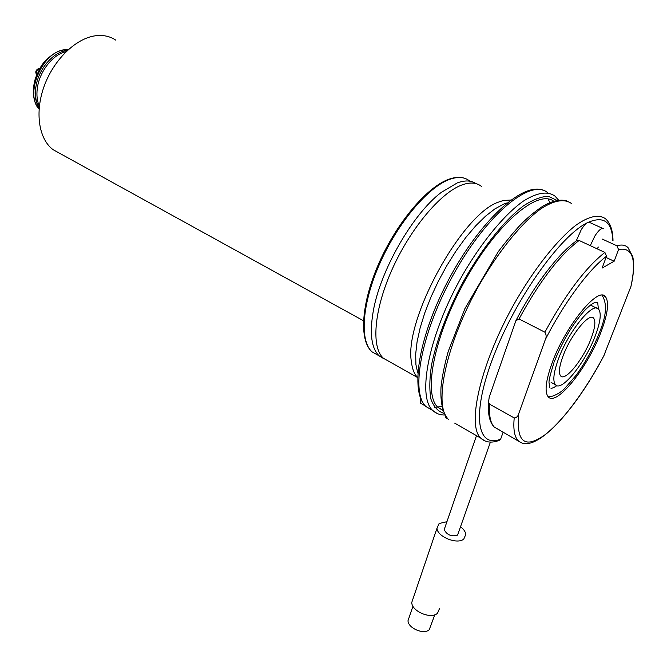 <?xml version="1.0" encoding="UTF-8"?>
<svg xmlns="http://www.w3.org/2000/svg" width="667" height="667" viewBox="0 0 667 667"><rect width="100%" height="100%" fill="white"/><g stroke="black" fill="none" stroke-linecap="round" stroke-linejoin="round"><path stroke-width="1" d="M489.211 397.14L488.544 402.134L489.661 404.244L514.215 417.934C516.633 417.709 518.159 416.241 518.776 413.532L545.264 339.736C546.548 337.177 546.415 334.667 544.881 332.191L519.043 318.968L515.899 320.694L489.211 397.14M602.318 239.094L616.925 245.798C621.686 244.397 625.379 245.006 628.014 247.615L632.766 256.678C634.167 263.44 633.85 272.028 631.816 282.449L630.949 286.435L603.735 356.011C575.096 410.764 534.025 456.411 517.976 440.462C514.415 436.56 513.156 429.048 514.215 417.934M551.684 364.115C564.582 327.205 598.032 285.901 605.378 296.623C609.288 301.859 607.904 313.465 601.225 331.441C588.161 367.05 556.336 407.053 548.224 396.79C544.514 392.163 545.664 381.274 551.684 364.115M545.264 339.736C563.757 303.185 588.736 269.451 606.528 256.22L602.109 268.101L614.149 261.231L618.542 249.525C632.624 246.832 636.752 259.138 630.949 286.435M616.925 245.798L618.542 249.525M606.528 256.22L604.886 252.426L579.123 240.479L577.08 240.387C558.638 253.11 534.192 285.092 515.899 320.694M590.47 305.044L596.54 308.137M551.109 382.408L555.453 384.726C552.635 381.174 553.527 372.895 558.129 359.872C567.884 332.124 592.963 301.092 598.582 309.138C601.509 313.031 600.492 321.719 595.506 335.218C585.651 362.214 561.497 392.504 555.453 384.726M562.74 356.828C570.202 335.693 589.286 312.048 593.613 318.176C595.839 321.11 595.072 327.722 591.296 337.994C583.775 358.696 565.232 381.908 560.655 375.938C558.487 373.195 559.179 366.825 562.74 356.828M606.061 257.47L614.149 261.231M602.726 228.406L589.928 222.595L587.685 222.57C560.939 235.001 515.883 298.074 493.663 356.045C471.16 414.107 476.863 448.749 500.65 439.169L503.168 432.074M612.815 240.67C612.056 221.602 603.677 215.566 587.685 222.57C585.751 223.603 583.617 225.955 581.274 229.631L576.18 241.029M603.51 228.764C601.651 227.639 598.791 230.015 594.931 235.893L590.287 245.656M500.65 439.169L499.124 440.42C491.537 443.247 485.384 442.463 480.674 438.069L484.567 440.787M553.702 201.184C537.961 188.961 497.09 223.27 465.691 279.456C434.125 335.501 422.861 393.955 437.886 407.312L443.038 410.513M507.128 202.893L503.402 204.219L494.847 208.929L485.559 216.15L475.796 225.738L465.874 237.41L456.12 250.842L446.832 265.608L438.336 281.216L430.907 297.157L424.779 312.906L420.127 327.964L417.067 341.871L415.666 354.219L415.925 364.666L417.767 372.978M510.855 200.017L503.302 200.509L498.708 202.043C461.856 213.874 403.885 320.168 411.381 361.606C412.189 368.834 414.257 374.112 417.575 377.43M481.482 186.443C476.605 182.475 470.077 181.983 461.872 184.976C440.462 192.78 410.088 229.006 392.004 269.668C373.812 310.338 371.094 347.407 383.433 358.279L389.361 361.622M475.988 183.608C471.185 180.357 464.974 180.115 457.354 182.875L441.354 192.329C412.581 213.932 379.89 271.219 373.145 311.873C369.468 333.875 371.486 348.549 379.206 355.895L384.209 358.946M597.148 248.841L598.341 247.032M444.881 527.672L444.189 529.69C447.073 535.084 451.542 536.885 457.579 535.101L490.412 442.079M446.94 521.686L439.103 523.528L436.993 528.214C437.093 536.693 457.429 544.931 463.807 539.011L465.791 534.45C465.474 531.824 463.773 529.281 460.68 526.83M413.207 598.199L411.756 602.451C411.614 611.331 431.132 619.576 437.502 613.256L439.561 608.446M409.246 617.083L408.021 620.669C407.862 628.147 423.937 635.009 429.256 629.681L434.826 614.757M39.353 106.236C37.152 101.301 36.452 95.489 37.252 88.803C39.12 71.828 52.818 54.269 65.983 51.776M420.16 397.123L420.694 403.252L421.461 403.693M445.072 415.107L445.898 417.75L446.623 418.167M39.328 68.693L38.469 68.609C35.768 70.102 35.118 72.019 36.51 74.371M39.045 68.901C36.568 70.118 35.818 71.953 36.777 74.387M115.699 40.087C109.855 36.21 103.068 34.776 95.331 35.793C75.78 38.386 53.727 59.755 44.189 86.11C34.567 112.456 38.853 139.228 53.143 149.708L59.688 153.318M499.249 429.848L494.222 427.005C490.403 422.97 488.886 415.383 489.661 404.244M521.144 442.688L494.222 427.005C489.628 422.394 487.735 414.107 488.544 402.134M604.927 353.685C586.668 388.894 562.856 421.319 544.389 435.226C524.604 449.083 516.066 441.846 518.776 413.532M544.881 332.191C565.549 294.255 585.551 267.667 604.886 252.426M519.043 318.968C539.428 281.449 559.455 255.286 579.123 240.479M613.015 240.762C612.873 230.557 610.438 223.287 605.711 218.943C599.283 213.957 588.978 215.95 575.746 225.354C557.512 239.586 535.184 267.542 515.691 301.192C480.982 361.806 466.383 424.854 480.674 438.069L454.661 423.103M571.661 203.643C564.707 198.449 553.952 200.142 540.395 209.163C521.777 222.87 499.4 250.183 480.198 283.283C446.04 342.913 433.008 405.711 448.466 419.543C442.721 413.165 440.237 402.351 441.012 387.085C442.163 376.33 444.581 364.415 448.266 351.342L464.924 308.604L498.391 251.492C508.596 238.127 516.892 228.289 523.27 221.986C530.198 215.433 536.81 210.122 543.105 206.053C552.326 200.859 560.172 199.116 566.65 200.834M556.912 200.392L548.524 196.34C541.404 196.398 533 199.616 523.295 205.986C503.101 221.269 479.148 251.943 460.055 287.627C446.081 315.274 436.618 340.804 431.666 364.215C429.473 378.406 429.256 390.12 431.007 399.358C433.825 406.962 438.219 411.656 444.205 413.44M558.587 200.142L555.011 196.156C547.632 190.795 537.002 192.496 523.128 201.259C504.327 214.707 481.924 241.704 462.865 274.537C428.989 333.683 416.7 396.356 432.716 410.48L437.118 413.473M547.732 192.805C531.832 178.006 488.753 212.206 455.311 271.219C421.686 330.073 409.838 392.413 426.038 406.637L432.499 410.355M442.379 410.272L442.863 410.155M549.825 202.601L548.116 198.966M434.542 407.304L441.946 406.578M67.175 50.634C53.377 51.267 37.711 69.777 35.776 88.036C34.859 95.981 35.993 102.601 39.178 107.879M469.593 180.974C464.616 176.963 457.987 176.421 449.716 179.34C428.114 186.96 397.749 222.895 379.865 263.365C361.864 303.835 359.471 340.87 372.078 351.876C358.779 340.378 361.18 303.277 379.006 263.015C396.782 222.728 426.947 186.943 448.899 179.24C454.902 177.097 460.163 176.78 464.666 178.297M41.471 65.791L35.551 77.964M68.084 49.8L64.232 49.983C42.288 51.809 24.529 93.997 39.07 109.121M593.613 318.176L592.063 317.409M605.378 296.623L602.643 295.298M437.886 407.312L442.93 410.197M542.655 190.062C521.902 182.408 480.14 221.094 449.641 277.78C419.159 334.392 409.129 391.662 426.038 406.637L432.716 410.48C436.11 413.615 440.203 415.124 445.014 415.007M379.206 355.895L383.433 358.279M444.189 529.69L476.488 435.668M411.756 602.451L436.993 528.214M408.021 620.669L412.956 606.195M39.161 108.012C35.76 102.61 34.517 95.848 35.434 87.727M445.898 417.75L447.749 418.818M598.382 308.954L597.765 303.16C597.34 302.151 594.714 299.958 583.917 311.247C572.144 324.879 562.298 341.621 554.394 361.464M599.783 331.691C606.52 315.316 607.262 303.185 602.018 295.306M599.425 332.625C593.397 347.957 585.651 362.148 576.18 375.204L564.707 388.486C560.28 393.363 550.325 398.116 547.849 396.348M549.75 387.302L549.074 382.941C548.582 381.332 550.217 374.546 553.977 362.598M556.87 385.626C553.585 387.802 551.576 388.628 550.85 388.119M420.694 403.252L425.288 405.895M36.11 76.363L40.887 66.692M39.061 109.213C33.233 101.793 31.883 91.979 35.001 79.765L41.379 65.933C43.889 61.339 54.702 50.842 63.598 49.867L68.176 49.717M53.143 149.708L363.465 320.752M372.078 351.876L417.575 377.53"/></g></svg>
